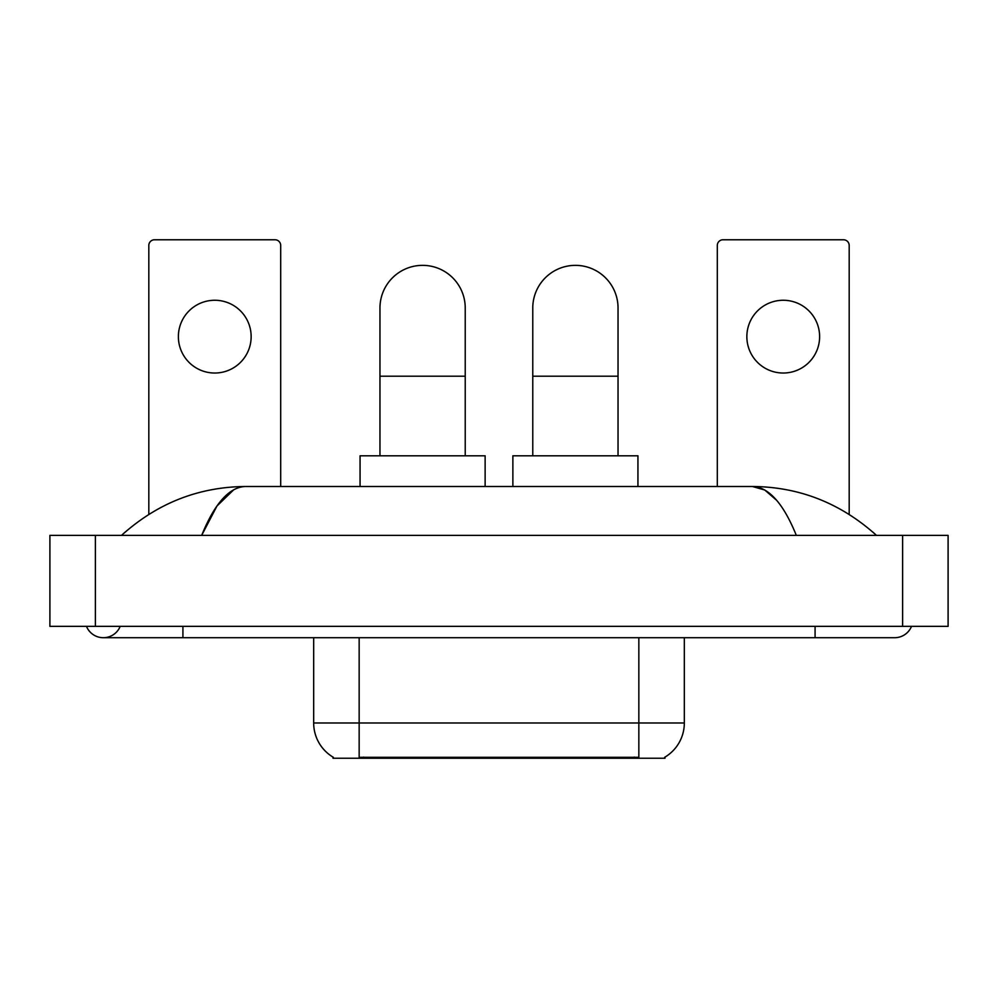 <?xml version="1.0" encoding="UTF-8"?>
<svg xmlns="http://www.w3.org/2000/svg" width="998" height="998" viewBox="0 0 998 998"><rect width="100%" height="100%" fill="white"/><g stroke="black" fill="none" stroke-linecap="round" stroke-linejoin="round"><path stroke-width="1.5" d="M664.992 757.108L664.992 758.231L333.008 758.231L333.008 757.108M333.344 757.307A39.795 39.795 0 0 1 313.671 722.976L359.155 722.976L359.155 757.307L638.845 757.307L638.845 722.976L684.329 722.976L684.329 637.71M313.671 722.976L313.671 637.71M664.656 757.307A39.795 39.795 0 0 0 684.329 722.976M214.757 300.261A36.377 36.377 0 0 0 178.38 336.638A36.377 36.377 0 0 0 214.757 373.027A36.377 36.377 0 0 0 251.147 336.638A36.377 36.377 0 0 0 214.757 300.261M280.7 486.488L280.7 245.458A5.689 5.689 0 0 0 275.024 239.769L154.503 239.769A5.689 5.689 0 0 0 148.814 245.458L148.814 514.382M379.964 455.799L379.964 307.995A42.64 42.64 0 0 1 422.591 265.356A42.64 42.64 0 0 1 465.23 307.995A42.64 42.64 0 0 0 422.591 265.356M465.23 455.799L465.23 307.995M485.128 486.488L485.128 455.799L360.066 455.799L360.066 486.488M532.77 455.799L532.77 307.995A42.64 42.64 0 0 1 575.409 265.356A42.64 42.64 0 0 1 618.036 307.995A42.64 42.64 0 0 0 575.409 265.356M618.036 455.799L618.036 307.995M637.934 486.488L637.934 455.799L512.872 455.799L512.872 486.488M783.243 300.261A36.377 36.377 0 0 0 746.853 336.638A36.377 36.377 0 0 0 783.243 373.027A36.377 36.377 0 0 0 819.62 336.638A36.377 36.377 0 0 0 783.243 300.261M849.186 514.382L849.186 245.458A5.689 5.689 0 0 0 843.497 239.769L722.976 239.769A5.689 5.689 0 0 0 717.3 245.458L717.3 486.488M86.477 626.345A18.189 18.189 0 0 0 120.197 626.345A18.189 18.189 0 0 1 86.477 626.345A18.189 18.189 0 0 0 103.343 637.71A18.189 18.189 0 0 1 86.477 626.345M911.523 626.345A18.189 18.189 0 0 1 894.657 637.71A18.189 18.189 0 0 0 911.523 626.345A18.189 18.189 0 0 1 894.657 637.71A18.189 18.189 0 0 0 911.523 626.345M796.329 535.377C783.293 503.279 768.647 486.974 752.392 486.488L245.608 486.488C229.353 486.974 214.707 503.279 201.671 535.377L216.978 505.986L233.806 489.694M95.384 535.377L948.1 535.377L948.1 626.345L49.9 626.345L49.9 535.377L95.384 535.377L95.384 626.345M872.601 531.872L876.469 535.377C840.69 503.154 799.323 486.862 752.392 486.488L764.78 490.018L776.656 500.322M125.399 531.872L121.531 535.377C157.148 503.229 198.502 486.924 245.608 486.488M634.304 758.231L634.304 757.108M363.696 758.231L363.696 757.108M359.155 637.71L359.155 722.976L638.845 722.976L638.845 637.71M379.964 376.209L465.23 376.209M532.77 376.209L618.036 376.209M815.079 626.345L815.079 637.71L894.657 637.71M182.921 626.345L182.921 637.71L815.079 637.71M902.616 535.377L902.616 626.345M182.921 637.71L103.343 637.71"/></g></svg>
